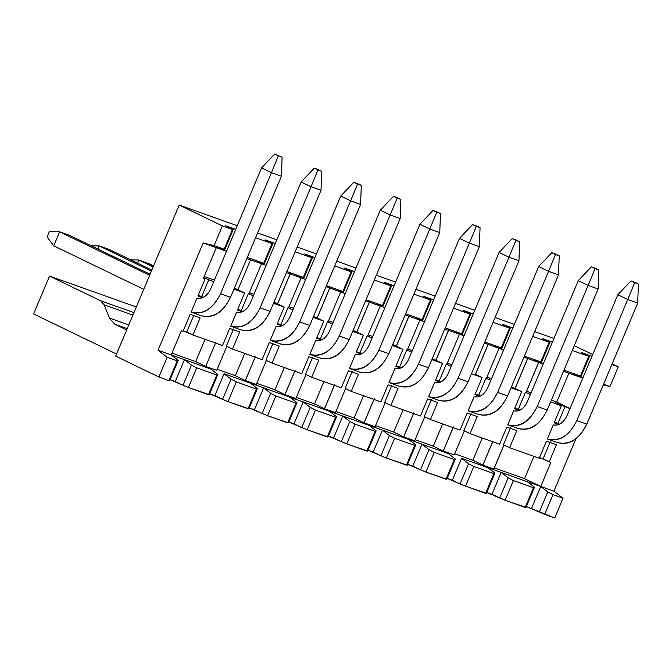 <?xml version="1.0" encoding="UTF-8"?>
<svg xmlns="http://www.w3.org/2000/svg" width="672" height="672" viewBox="0 0 672 672"><rect width="100%" height="100%" fill="white"/><g stroke="black" fill="none" stroke-linecap="round" stroke-linejoin="round"><path stroke-width="1.01" d="M100.607 300.762L133.946 312.631L100.607 300.762L104.202 304.878L132.905 315.101L104.202 304.878L109.385 318.024L128.772 324.929L109.385 318.024L114.778 324.206L127.218 328.633L114.778 324.206L126.664 329.952L114.778 324.206L109.385 318.024L104.202 304.878L100.607 300.762L49.526 276.083L100.607 300.762M136.315 306.986L49.526 276.083L33.6 313.967L116.542 354.035L33.6 313.967L49.526 276.083L136.315 306.986M115.66 356.126L179.172 205.044L237.258 225.725L179.172 205.044L115.66 356.126L158.878 377L167.16 357.294L158.046 350.255L203.146 242.97L214.099 245.624L222.382 225.918L179.172 205.044L222.382 225.918L214.099 245.624L224.154 249.203L232.436 229.496L222.382 225.918L232.436 229.496L224.154 249.203L214.099 245.624L203.146 242.97L216.317 247.657L224.742 249.698L224.154 249.203L224.742 249.698L233.234 229.488L232.436 229.496L233.234 229.488L224.742 249.698L216.317 247.657L226.514 251.286L216.317 247.657L203.431 278.309L216.317 247.657L203.146 242.97L158.046 350.255L167.16 357.294L158.878 377L168.924 380.579L177.215 360.872L167.16 357.294L177.215 360.872L178.223 360.36L171.217 354.95L158.046 350.255L171.217 354.95L178.223 360.36L169.73 380.57L178.223 360.36L177.215 360.872L168.924 380.579L158.878 377L115.66 356.126M257.569 232.957L276.847 239.82L257.569 232.957M297.158 247.044L316.436 253.907L297.158 247.044M336.739 261.139L356.017 268.002L336.739 261.139M376.328 275.234L395.606 282.097L376.328 275.234M415.918 289.33L435.196 296.184L415.918 289.33M455.507 303.416L474.776 310.279L455.507 303.416M495.088 317.512L514.366 324.374L495.088 317.512M534.677 331.607L553.955 338.47L534.677 331.607M574.266 345.694L592.721 354.514L574.266 345.694M612.125 363.888L618.248 366.845L609.966 386.551L603.28 384.93L609.966 386.551L618.248 366.845L612.125 363.888M575.98 438.69L553.913 491.19L563.027 498.221L554.744 517.927L563.027 498.221L552.972 494.642L544.69 514.349L554.744 517.927L526.369 506.554L544.69 514.349L552.972 494.642L563.027 498.221L553.913 491.19L540.742 486.494L547.756 491.912L552.972 494.642L547.756 491.912L539.255 512.123L547.756 491.912L540.742 486.494L531.544 508.393L540.742 486.494L501.161 472.408L491.954 494.298L505.1 500.254L513.383 480.547L508.166 477.817L499.674 498.028L508.166 477.817L501.161 472.408L508.166 477.817L513.383 480.547L505.1 500.254L525.21 507.41L533.492 487.704L513.383 480.547L533.492 487.704L534.509 487.192L527.495 481.782L534.509 487.192L526.008 507.402L505.1 500.254L486.78 492.458L491.954 494.298L501.161 472.408L540.742 486.494L524.538 478.674L494.357 467.922L524.538 478.674L540.742 486.494L550.872 462.412L540.742 486.494L553.913 491.19L575.98 438.69M191.47 365.072L182.977 385.283L188.412 387.517L196.694 367.811L191.47 365.072L184.464 359.663L175.258 381.562L182.977 385.283L191.47 365.072L196.694 367.811L188.412 387.517L208.513 394.674L216.796 374.968L196.694 367.811L216.796 374.968L217.812 374.455L210.806 369.037L184.464 359.663L191.47 365.072M225.523 225.758L233.234 229.488L225.523 225.758L235.721 229.396L225.523 225.758M247.279 257.435L263.735 263.298L272.026 243.592L255.562 237.728L272.026 243.592L263.735 263.298L247.279 257.435M246.826 258.518L255.906 261.752L264.331 263.794L263.735 263.298L264.331 263.794L272.824 243.583L272.026 243.592L272.824 243.583L264.331 263.794L255.906 261.752L246.826 258.518M227.993 401.604L236.284 381.898L231.059 379.168L222.566 399.378L227.993 401.604L248.102 408.761L256.385 389.054L236.284 381.898L227.993 401.604L222.566 399.378L231.059 379.168L224.053 373.758L214.847 395.648L222.566 399.378L209.672 393.809L214.847 395.648L224.053 373.758L231.059 379.168L236.284 381.898L256.385 389.054L257.401 388.542L250.387 383.132L224.053 373.758L250.387 383.132L257.401 388.542L248.9 408.752L257.401 388.542L256.385 389.054L248.102 408.761L248.9 408.752L227.993 401.604M210.806 369.037L217.812 374.455L209.32 394.666L217.812 374.455L216.796 374.968L208.513 394.674L209.32 394.666L188.412 387.517L170.092 379.714L175.258 381.562L184.464 359.663L171.217 354.95L210.806 369.037M265.104 239.854L272.824 243.583L265.104 239.854L275.302 243.482L265.104 239.854M286.868 271.53L303.324 277.393L311.606 257.687L295.151 251.824L311.606 257.687L303.324 277.393L286.868 271.53M286.406 272.614L295.487 275.839L303.912 277.889L303.324 277.393L303.912 277.889L312.413 257.678L311.606 257.687L312.413 257.678L303.912 277.889L295.487 275.839L286.406 272.614M267.582 415.699L275.864 395.993L270.648 393.263L262.147 413.473L267.582 415.699L287.692 422.856L295.974 403.15L275.864 395.993L267.582 415.699L262.147 413.473L270.648 393.263L263.634 387.845L254.436 409.744L262.147 413.473L249.262 407.904L254.436 409.744L263.634 387.845L270.648 393.263L275.864 395.993L295.974 403.15L296.982 402.637L289.976 397.228L263.634 387.845L289.976 397.228L296.982 402.637L288.49 422.848L296.982 402.637L295.974 403.15L287.692 422.856L288.49 422.848L267.582 415.699M304.693 253.949L312.413 257.678L304.693 253.949L314.891 257.578L304.693 253.949M326.449 285.625L342.913 291.48L351.196 271.774L334.732 265.919L351.196 271.774L342.913 291.48L326.449 285.625M325.996 286.7L335.076 289.934L343.501 291.976L342.913 291.48L343.501 291.976L352.002 271.765L351.196 271.774L352.002 271.765L343.501 291.976L335.076 289.934L325.996 286.7M307.171 429.794L315.454 410.088L310.237 407.35L301.736 427.568L307.171 429.794L327.272 436.951L335.555 417.245L315.454 410.088L307.171 429.794L301.736 427.568L310.237 407.35L303.223 401.94L294.017 423.839L301.736 427.568L288.851 421.999L294.017 423.839L303.223 401.94L310.237 407.35L315.454 410.088L335.555 417.245L336.571 416.732L329.566 411.314L303.223 401.94L329.566 411.314L336.571 416.732L328.079 436.943L336.571 416.732L335.555 417.245L327.272 436.951L328.079 436.943L307.171 429.794M344.282 268.044L352.002 271.765L344.282 268.044L354.48 271.673L344.282 268.044M366.038 299.712L382.502 305.575L390.785 285.869L374.321 280.006L390.785 285.869L382.502 305.575L366.038 299.712M365.585 300.796L374.665 304.03L383.09 306.071L382.502 305.575L383.09 306.071L391.583 285.86L390.785 285.869L391.583 285.86L383.09 306.071L374.665 304.03L365.585 300.796M346.752 443.881L355.043 424.183L349.818 421.445L341.326 441.655L346.752 443.881L366.862 451.046L375.144 431.34L355.043 424.183L346.752 443.881L341.326 441.655L349.818 421.445L342.812 416.035L333.606 437.926L341.326 441.655L328.432 436.086L333.606 437.926L342.812 416.035L349.818 421.445L355.043 424.183L375.144 431.34L376.16 430.819L369.155 425.41L342.812 416.035L369.155 425.41L376.16 430.819L367.66 451.038L376.16 430.819L375.144 431.34L366.862 451.046L367.66 451.038L346.752 443.881M383.872 282.131L391.583 285.86L383.872 282.131L394.061 285.76L383.872 282.131M405.628 313.807L422.083 319.67L430.366 299.964L413.91 294.101L430.366 299.964L422.083 319.67L405.628 313.807M405.174 314.891L414.254 318.125L422.671 320.166L422.083 319.67L422.671 320.166L431.172 299.956L430.366 299.964L431.172 299.956L422.671 320.166L414.254 318.125L405.174 314.891M386.341 457.976L394.624 438.27L389.407 435.54L380.906 455.75L386.341 457.976L406.451 465.133L414.733 445.427L394.624 438.27L386.341 457.976L380.906 455.75L389.407 435.54L382.402 430.13L373.195 452.021L380.906 455.75L368.021 450.181L373.195 452.021L382.402 430.13L389.407 435.54L394.624 438.27L414.733 445.427L415.75 444.914L408.736 439.505L382.402 430.13L408.736 439.505L415.75 444.914L407.249 465.125L415.75 444.914L414.733 445.427L406.451 465.133L407.249 465.125L386.341 457.976M423.452 296.226L431.172 299.956L423.452 296.226L433.65 299.855L423.452 296.226M445.208 327.902L461.672 333.757L469.955 314.059L453.499 308.196L469.955 314.059L461.672 333.757L445.208 327.902M444.755 328.986L453.835 332.212L462.26 334.261L461.672 333.757L462.26 334.261L470.761 314.042L469.955 314.059L470.761 314.042L462.26 334.261L453.835 332.212L444.755 328.986M428.996 449.635L420.496 469.846L425.93 472.072L434.213 452.365L428.996 449.635L421.982 444.217L412.784 466.116L420.496 469.846L428.996 449.635L434.213 452.365L425.93 472.072L446.032 479.228L454.314 459.522L434.213 452.365L454.314 459.522L455.33 459.01L448.325 453.6L421.982 444.217L428.996 449.635M463.042 310.321L470.761 314.042L463.042 310.321L473.239 313.95L463.042 310.321M484.798 341.998L501.262 347.852L509.544 328.146L493.08 322.291L509.544 328.146L501.262 347.852L484.798 341.998M484.344 343.073L493.424 346.307L501.85 348.348L501.262 347.852L501.85 348.348L510.342 328.138L509.544 328.146L510.342 328.138L501.85 348.348L493.424 346.307L484.344 343.073M465.52 486.167L473.802 466.46L468.577 463.722L460.085 483.932L465.52 486.167L485.621 493.324L493.903 473.617L473.802 466.46L465.52 486.167L460.085 483.932L468.577 463.722L461.572 458.312L452.365 480.211L460.085 483.932L447.191 478.363L452.365 480.211L461.572 458.312L468.577 463.722L473.802 466.46L493.903 473.617L494.92 473.105L487.914 467.687L461.572 458.312L487.914 467.687L494.92 473.105L486.419 493.315L494.92 473.105L493.903 473.617L485.621 493.324L486.419 493.315L465.52 486.167M448.325 453.6L455.33 459.01L446.838 479.22L455.33 459.01L454.314 459.522L446.032 479.228L446.838 479.22L425.93 472.072L407.61 464.276L412.784 466.116L421.982 444.217L448.325 453.6M502.631 324.408L510.342 328.138L502.631 324.408L512.82 328.045L502.631 324.408M524.387 356.084L540.842 361.948L549.133 342.241L532.669 336.378L549.133 342.241L540.842 361.948L524.387 356.084M523.933 357.168L533.014 360.402L541.439 362.443L540.842 361.948L541.439 362.443L549.931 342.233L549.133 342.241L549.931 342.233L541.439 362.443L533.014 360.402L523.933 357.168M542.212 338.503L549.931 342.233L542.212 338.503L552.409 342.132L542.212 338.503M572.258 350.473L588.714 356.336L581.801 352.598L591.998 356.227L581.801 352.598L588.714 356.336L572.258 350.473M611.839 364.568L618.248 366.845L611.839 364.568M563.968 370.18L580.432 376.043L588.714 356.336L580.432 376.043L563.968 370.18M603.557 384.275L609.966 386.551L603.557 384.275M563.514 371.263L572.594 374.497L581.02 376.538L580.432 376.043L581.02 376.538L589.52 356.328L581.02 376.538L572.594 374.497L582.792 378.126L563.514 371.263M526.008 507.402L534.509 487.192L533.492 487.704L525.21 507.41L526.008 507.402M250.387 383.132L263.634 387.845L250.387 383.132M289.976 397.228L303.223 401.94L289.976 397.228M329.566 411.314L342.812 416.035L329.566 411.314M369.155 425.41L382.402 430.13L369.155 425.41M408.736 439.505L421.982 444.217L408.736 439.505M487.914 467.687L501.161 472.408L487.914 467.687M504.017 444.948L493.895 469.031L482.832 465.091L472.878 460.278L454.692 453.802L472.878 460.278L482.244 437.984L472.878 460.278L482.908 465.125L493.03 441.042M453.365 426.913L443.243 451.004L454.23 454.91L464.352 430.828L454.23 454.91L443.243 451.004L433.289 446.183L415.111 439.715L433.289 446.183L442.663 423.889L433.289 446.183L443.318 451.03L453.44 426.947M413.776 412.826L403.654 436.909L414.641 440.824L424.771 416.732L414.641 440.824L403.654 436.909L393.7 432.088L375.522 425.62L393.7 432.088L403.074 409.794L393.7 432.088L403.729 436.934L413.86 412.852M374.195 398.731L364.064 422.814L375.06 426.728L385.182 402.646L375.06 426.728L364.064 422.814L354.119 418.001L335.933 411.524L354.119 418.001L363.485 395.707L354.119 418.001L364.148 422.848L374.27 398.756M334.606 384.636L324.484 408.727L335.471 412.633L345.593 388.55L335.471 412.633L324.484 408.727L314.53 403.906L296.352 397.438L314.53 403.906L323.904 381.612L314.53 403.906L324.559 408.752L334.681 384.67M295.016 370.549L284.894 394.632L295.882 398.546L306.004 374.455L295.882 398.546L284.894 394.632L274.94 389.81L256.763 383.342L274.94 389.81L284.315 367.517L274.94 389.81L284.97 394.657L295.1 370.574M255.436 356.454L245.305 380.537L256.292 384.451L266.423 360.368L256.292 384.451L245.305 380.537L235.351 375.724L217.174 369.247L235.351 375.724L244.726 353.43L235.351 375.724L245.389 380.562L255.511 356.479M216.712 370.356L205.724 366.442L195.686 361.603L171.973 353.153L195.686 361.603L205.061 339.31L195.686 361.603L205.724 366.442L215.846 342.359L205.724 366.442L216.712 370.356L226.834 346.273L216.712 370.356M181.339 330.859L171.217 354.95L181.339 330.859L182.977 331.447L190.159 314.362L200.13 317.915L192.956 334.992L222.524 345.526L229.706 328.44L239.677 331.993L232.504 349.07L226.33 346.088L233.503 329.011L226.33 346.088L232.504 349.07L262.114 359.612L232.504 349.07L239.677 331.993L229.706 328.44L222.524 345.526L192.956 334.992L183.263 330.758L186.782 332.01L193.956 314.933L186.782 332.01L192.956 334.992L200.13 317.915L190.159 314.362L182.977 331.447L181.339 330.859M543.203 364.031L533.014 360.402L543.203 364.031M503.622 349.936L493.424 346.307L503.622 349.936M464.033 335.84L453.835 332.212L464.033 335.84M424.444 321.754L414.254 318.125L424.444 321.754M384.863 307.658L374.665 304.03L384.863 307.658M345.274 293.563L335.076 289.934L345.274 293.563M305.684 279.476L295.487 275.839L305.684 279.476M266.104 265.381L255.906 261.752L266.104 265.381M568.89 373.17L556.752 402.032L570.041 408.458L556.752 402.032L568.89 373.17M533.912 456.372L524.538 478.674L533.912 456.372M204.187 276.52L214.385 280.148L204.187 276.52M526.571 391.289L531.073 392.893L526.571 391.289M551.384 400.126L556.752 402.032L551.384 400.126M253.966 294.244L249.388 292.614L253.966 294.244M248.926 293.723L253.277 295.89L248.413 293.538L248.926 293.723L261.811 263.071L248.926 293.723M273.521 303.265L284.206 307.062L273.974 302.19L284.206 307.062L273.521 303.265M301.703 373.708L272.084 363.166L265.91 360.184L273.092 343.106L265.91 360.184L272.084 363.166L301.703 373.708L308.876 356.63L318.856 360.184L311.674 377.261L305.5 374.279L312.682 357.202L305.5 374.279L311.674 377.261L341.284 387.803L311.674 377.261L318.856 360.184L308.876 356.63L301.703 373.708M293.555 308.339L288.977 306.709L293.555 308.339M288.506 307.818L292.866 309.985L288.002 307.633L288.506 307.818L301.4 277.158L288.506 307.818M313.11 317.36L323.786 321.157L313.564 316.277L323.786 321.157L313.11 317.36M333.144 322.426L328.566 320.796L333.144 322.426M328.096 321.905L332.447 324.072L327.592 321.728L328.096 321.905L340.981 291.253L328.096 321.905M352.699 331.447L363.376 335.252L353.153 330.372L363.376 335.252L352.699 331.447M380.873 401.898L351.263 391.356L345.089 388.374L352.271 371.288L345.089 388.374L351.263 391.356L380.873 401.898L388.055 384.812L380.873 401.898M372.725 336.521L368.147 334.891L372.725 336.521M367.685 336L372.036 338.167L367.181 335.824L367.685 336L380.57 305.348L367.685 336M392.742 344.459L402.965 349.348L395.783 366.425L402.965 349.348L392.288 345.542L402.965 349.348L392.734 344.467M420.462 415.985L390.844 405.443L384.678 402.461L391.852 385.384L384.678 402.461L390.844 405.443L420.462 415.985L427.636 398.908L437.615 402.461L430.433 419.538L424.259 416.556L431.441 399.479L424.259 416.556L430.433 419.538L460.043 430.08L430.433 419.538L437.615 402.461L427.636 398.908L420.462 415.985M412.314 350.616L407.736 348.986L412.314 350.616M407.274 350.095L411.625 352.262L406.762 349.91L407.274 350.095L420.16 319.444L407.274 350.095M431.869 359.638L442.546 363.434L432.323 358.562L442.546 363.434L431.869 359.638M451.903 364.703L447.325 363.082L451.903 364.703M446.855 364.19L451.206 366.349L446.351 364.006L446.855 364.19L459.74 333.53L446.855 364.19M488.342 343.711L475.457 374.371L482.135 377.53L474.953 394.607L479.741 396.312L474.953 394.607L482.135 377.53L471.458 373.733L482.135 377.53L475.457 374.363M499.632 444.175L470.022 433.633L463.848 430.651L471.03 413.574L463.848 430.651L470.022 433.633L499.632 444.175L506.814 427.098L516.785 430.643L509.611 447.72L539.255 458.279L546.437 441.202L556.416 444.755L549.234 461.832L550.872 462.412L539.549 457.598L543.06 458.85L550.242 441.773L543.06 458.85L549.234 461.832L556.416 444.755L546.437 441.202L539.255 458.279L509.611 447.72L503.437 444.738L510.611 427.661L503.437 444.738L509.611 447.72L516.785 430.643L506.814 427.098L499.632 444.175M491.484 378.798L486.906 377.168L491.484 378.798M486.444 378.277L490.795 380.444L485.94 378.101L486.444 378.277L499.33 347.626L486.444 378.277M511.048 387.82L521.724 391.625L511.501 386.744L521.724 391.625L511.048 387.82M234.394 288.095L237.938 289.808L250.824 259.157L237.938 289.808L234.394 288.095M277.603 303.929L290.489 273.277M317.184 318.024L330.07 287.372M388.063 384.821L398.026 388.366L390.844 405.443L398.026 388.366L388.063 384.821M460.043 430.08L467.225 413.003L477.196 416.556L470.022 433.633L477.196 416.556L467.225 413.003L460.043 430.08M558.911 424.494L554.165 422.806L561.347 405.728L550.628 401.915L561.347 405.728L555.173 402.746L569.974 408.626L555.173 402.746L561.347 405.728L554.165 422.806L558.911 424.494M519.33 410.407L514.542 408.702L521.724 391.625L514.542 408.702L519.33 410.407M440.152 382.217L435.372 380.52L442.546 363.434L435.372 380.52L440.152 382.217M400.571 368.13L395.8 366.425L400.571 368.13M360.982 354.035L356.194 352.33L363.376 335.252L356.194 352.33L360.982 354.035M321.392 339.94L316.613 338.234L323.786 321.157L316.613 338.234L321.392 339.94M281.812 325.844L277.024 324.148L284.206 307.062L277.024 324.148L281.812 325.844M242.222 311.758L237.434 310.052L244.616 292.975L233.94 289.17L244.616 292.975L237.938 289.808L244.616 292.975L237.434 310.052L242.222 311.758M202.633 297.662L197.887 295.974L205.069 278.897L203.507 278.141L205.069 278.897L197.887 295.974L202.633 297.662M262.114 359.612L269.296 342.535L279.266 346.088L272.084 363.166L279.266 346.088L269.296 342.535L262.114 359.612M341.284 387.803L348.466 370.726L358.436 374.27L351.263 391.356L358.436 374.27L348.466 370.726L341.284 387.803M548.226 439.27L547.378 438.967L553.283 424.906C558.877 426.023 563.43 422.99 566.95 415.808L617.845 294.731L566.95 415.808C563.581 422.764 559.02 425.796 553.283 424.906L547.378 438.967L548.226 439.27M469.056 411.088L468.199 410.785L469.056 411.088M468.166 410.768L474.071 396.707M508.637 425.174L507.788 424.872L508.637 425.174M507.746 424.864L513.66 410.802M191.1 312.136L197.005 298.074L191.1 312.136C203.196 314.975 213.016 308.843 220.55 293.748L271.446 172.662L261.568 167.891L210.672 288.977C207.295 295.924 202.742 298.956 197.005 298.074C202.591 299.191 207.152 296.159 210.672 288.977L261.568 167.891L271.446 172.662L220.55 293.748C212.89 309.229 203.07 315.361 191.1 312.136L201.491 315.84M270.228 340.301L276.142 326.248M271.118 340.62L270.27 340.318L271.118 340.62M350.288 368.802L349.44 368.5L350.288 368.802M349.406 368.491L355.312 354.43M428.576 396.673L434.49 382.612M429.467 396.992L428.618 396.69L429.467 396.992M236.594 312.169C242.18 313.278 246.733 310.246 250.261 303.072L301.157 181.986L314.261 168.168L317.999 169.495L321.703 171.284L314.261 168.168L321.703 171.284L321.006 190.31L321.703 171.284L317.965 169.957L311.035 186.757L317.965 169.957L314.261 168.168L301.157 181.986L311.035 186.757L321.006 190.31L270.11 311.388L321.006 190.31L311.035 186.757L260.131 307.843L270.11 311.388C262.576 326.483 252.756 332.615 240.66 329.776C252.63 333.001 262.45 326.878 270.11 311.388L260.131 307.843C252.47 323.324 242.659 329.456 230.681 326.222C242.785 329.062 252.596 322.938 260.131 307.843L311.035 186.757L301.157 181.986L250.261 303.072C246.884 310.019 242.332 313.051 236.594 312.169L230.681 326.222L231.529 326.525L230.681 326.222L236.552 312.152M309.817 354.396L315.731 340.334M310.708 354.715L309.859 354.413L310.708 354.715M389.878 382.897L389.029 382.595L389.878 382.897M388.987 382.586L394.901 368.525M356.773 332.119L369.659 301.459M396.362 346.206L409.248 315.554M435.952 360.301L448.837 329.65M475.532 374.396L488.418 343.745M538.994 361.746L526.109 392.398L525.521 392.188L530.384 394.54L525.521 392.188L526.033 392.372L538.919 361.721M515.122 388.492L528.007 357.832M203.717 277.628L213.688 281.795L203.717 277.628M198.173 295.294L201.692 296.545L208.866 279.46L201.692 296.545L203.347 297.343L198.173 295.294M237.72 309.372L241.24 310.624L248.413 293.538L241.24 310.624L242.928 311.438L237.72 309.372M290.405 273.252L277.519 303.904M277.309 323.459L280.829 324.71L288.002 307.633L280.829 324.71L282.509 325.525L277.309 323.459M329.994 287.339L317.108 317.999M316.898 337.554L320.41 338.806L327.592 321.728L320.41 338.806L322.098 339.62L316.898 337.554M369.583 301.434L356.698 332.086M356.488 351.649L359.999 352.901L367.181 335.824L359.999 352.901L361.687 353.716L356.488 351.649M409.172 315.529L396.287 346.181M396.068 365.744L399.588 366.988L406.762 349.91L399.588 366.988L401.268 367.811L396.068 365.744M448.753 329.624L435.868 360.276M435.658 379.831L439.169 381.083L446.351 364.006L439.169 381.083L440.857 381.898L435.658 379.831M475.247 393.926L478.758 395.178L485.94 378.101L478.758 395.178L480.446 395.993L475.247 393.926M492.954 441.008L482.832 465.091L493.819 469.006L503.941 444.923M527.932 357.806L515.046 388.458M514.828 408.022L518.347 409.273L525.521 392.188L518.347 409.273L520.036 410.088L514.828 408.022M554.459 422.125L557.97 423.377L565.152 406.3L557.97 423.377L559.625 424.175L554.459 422.125M69.594 235.36L150.083 274.243L69.594 235.36L59.615 231.806L149.638 275.302L59.615 231.806L53.726 245.826L143.749 289.313L53.726 245.826L59.615 231.806L69.594 235.36M99.204 245.902L97.885 249.026L99.204 245.902L151.393 271.118L99.204 245.902L91.249 245.826L99.204 245.902L109.175 249.455L151.838 270.06L109.175 249.455L99.204 245.902M148.764 263.55L153.594 265.885L138.793 259.997L153.157 266.935L138.793 259.997L137.474 263.122L138.793 259.997L148.764 263.55M49.316 231.706L59.615 231.806L49.316 231.706L47.107 236.964L53.726 245.826L47.107 236.964L49.316 231.706M130.838 259.913L138.793 259.997L130.838 259.913M637.703 303.047L586.799 424.133C579.264 439.228 569.453 445.36 557.348 442.52C569.327 445.746 579.146 439.614 586.799 424.133L576.828 420.58C569.167 436.069 559.348 442.193 547.378 438.967C559.474 441.806 569.293 435.683 576.828 420.58L586.799 424.133L637.703 303.047L627.724 299.502L576.828 420.58L627.724 299.502L617.845 294.731L630.958 280.904L634.696 282.24L638.4 284.029L637.703 303.047L638.4 284.029L630.958 280.904L638.4 284.029L634.662 282.694L627.724 299.502L637.703 303.047M201.071 315.68C213.049 318.914 222.86 312.782 230.521 297.301L220.55 293.748L230.521 297.301L281.417 176.215L271.446 172.662L278.376 155.862L274.672 154.073L261.568 167.891L274.672 154.073L278.376 155.862L271.446 172.662L281.417 176.215L230.521 297.301C222.986 312.396 213.167 318.52 201.071 315.68M557.777 442.68L547.378 438.967M281.417 176.215L282.122 157.189L274.672 154.073L282.122 157.189L281.417 176.215M598.114 288.96L547.218 410.038C539.683 425.141 529.864 431.264 517.768 428.425C529.738 431.651 539.557 425.527 547.218 410.038L537.239 406.493C529.578 421.974 519.767 428.106 507.788 424.872C519.893 427.711 529.704 421.588 537.239 406.493L547.218 410.038L598.114 288.96L588.143 285.407L537.239 406.493L588.143 285.407L578.264 280.636L527.36 401.722L578.264 280.636L591.368 266.818L595.106 268.145L598.811 269.934L598.114 288.96L598.811 269.934L595.106 268.145L591.368 266.818L598.811 269.934L595.073 268.607L588.143 285.407L598.114 288.96M518.188 428.585L507.788 424.872L513.702 410.819C519.288 411.928 523.841 408.895 527.36 401.722C523.992 408.668 519.439 411.701 513.702 410.819M478.178 414.33C490.148 417.564 499.968 411.432 507.629 395.951L497.658 392.398C489.997 407.879 480.178 414.011 468.199 410.785C480.304 413.624 490.123 407.492 497.658 392.398L548.554 271.312L538.675 266.54L487.78 387.626C484.403 394.573 479.85 397.606 474.113 396.724C479.699 397.841 484.252 394.808 487.78 387.626L538.675 266.54L548.554 271.312L497.658 392.398L507.629 395.951C500.094 411.046 490.274 417.169 478.178 414.33M478.598 414.49L468.199 410.785L474.113 396.724M438.589 400.243C450.568 403.469 460.379 397.337 468.04 381.856L458.069 378.302C450.408 393.792 440.588 399.916 428.618 396.69C440.714 399.529 450.534 393.397 458.069 378.302L508.964 257.225L499.086 252.454L448.19 373.531C444.822 380.478 440.261 383.51 434.524 382.628C440.11 383.746 444.671 380.713 448.19 373.531L499.086 252.454L508.964 257.225L458.069 378.302L468.04 381.856C460.505 396.95 450.694 403.082 438.589 400.243M439.009 400.394L428.618 396.69L434.524 382.628M399 386.148C410.978 389.374 420.798 383.25 428.459 367.76L418.48 364.216C410.819 379.697 401.008 385.82 389.029 382.595C401.134 385.434 410.945 379.31 418.48 364.216L469.375 243.13L459.505 238.358L408.601 359.444C405.233 366.391 400.68 369.424 394.943 368.533C400.529 369.65 405.082 366.618 408.601 359.444L459.505 238.358L469.375 243.13L418.48 364.216L428.459 367.76C420.924 382.855 411.104 388.987 399 386.148M399.428 386.308L389.029 382.595L394.943 368.533M359.419 372.053C371.389 375.278 381.209 369.155 388.87 353.674L378.89 350.12C371.238 365.602 361.418 371.734 349.44 368.5C361.544 371.339 371.364 365.215 378.89 350.12L429.794 229.034L419.916 224.263L369.02 345.349C365.644 352.296 361.091 355.328 355.354 354.446C360.94 355.564 365.492 352.531 369.02 345.349L419.916 224.263L429.794 229.034L378.89 350.12L388.87 353.674C381.335 368.768 371.515 374.892 359.419 372.053M359.839 372.212L349.44 368.5L355.354 354.446M319.83 357.958C331.808 361.192 341.62 355.06 349.28 339.578L339.31 336.025C331.649 351.506 321.829 357.638 309.859 354.413C321.955 357.252 331.775 351.12 339.31 336.025L390.205 214.939L380.327 210.168L329.431 331.254C326.054 338.201 321.502 341.233 315.764 340.351C321.35 341.468 325.912 338.436 329.431 331.254L380.327 210.168L390.205 214.939L339.31 336.025L349.28 339.578C341.746 354.673 331.934 360.797 319.83 357.958M320.25 358.117L309.859 354.413L315.764 340.351M280.241 343.871C292.219 347.096 302.039 340.964 309.691 325.483L299.72 321.93C292.06 337.42 282.24 343.543 270.27 340.318C282.366 343.157 292.186 337.025 299.72 321.93L350.616 200.852L340.746 196.081L289.842 317.159C286.474 324.106 281.921 327.138 276.184 326.256C281.77 327.373 286.322 324.341 289.842 317.159L340.746 196.081L350.616 200.852L299.72 321.93L309.691 325.483C302.165 340.578 292.345 346.71 280.241 343.871M280.669 344.03L270.27 340.318L276.184 326.256M241.08 329.935L230.681 326.222M627.724 299.502L634.662 282.694L630.958 280.904L617.845 294.731L627.724 299.502M558.524 274.865L507.629 395.951L558.524 274.865L548.554 271.312L555.484 254.512L551.779 252.722L538.675 266.54L551.779 252.722L555.526 254.05L559.23 255.839L558.524 274.865L559.23 255.839L555.484 254.512L548.554 271.312L558.524 274.865M518.944 260.77L468.04 381.856L518.944 260.77L508.964 257.225L515.903 240.416L512.198 238.627L499.086 252.454L512.198 238.627L515.936 239.963L519.641 241.752L518.944 260.77L519.641 241.752L515.903 240.416L508.964 257.225L518.944 260.77M479.354 246.683L428.459 367.76L479.354 246.683L469.375 243.13L476.314 226.33L472.609 224.532L459.505 238.358L472.609 224.532L476.347 225.868L480.052 227.657L479.354 246.683L480.052 227.657L476.314 226.33L469.375 243.13L479.354 246.683M439.765 232.588L388.87 353.674L439.765 232.588L429.794 229.034L436.724 212.234L433.02 210.445L419.916 224.263L433.02 210.445L436.766 211.772L440.471 213.562L439.765 232.588L440.471 213.562L436.724 212.234L429.794 229.034L439.765 232.588M400.184 218.492L349.28 339.578L400.184 218.492L390.205 214.939L397.144 198.139L393.439 196.35L380.327 210.168L393.439 196.35L397.177 197.686L400.882 199.475L400.184 218.492L400.882 199.475L397.144 198.139L390.205 214.939L400.184 218.492M360.595 204.397L309.691 325.483L360.595 204.397L350.616 200.852L357.554 184.044L353.85 182.255L340.746 196.081L353.85 182.255L357.588 183.59L361.292 185.38L360.595 204.397L361.292 185.38L357.554 184.044L350.616 200.852L360.595 204.397M588.143 285.407L595.073 268.607L591.368 266.818L578.264 280.636L588.143 285.407M559.23 255.839L551.779 252.722L559.23 255.839M519.641 241.752L512.198 238.627L519.641 241.752M480.052 227.657L472.609 224.532L480.052 227.657M440.471 213.562L433.02 210.445L440.471 213.562M400.882 199.475L393.439 196.35L400.882 199.475M361.292 185.38L353.85 182.255L361.292 185.38"/></g></svg>
